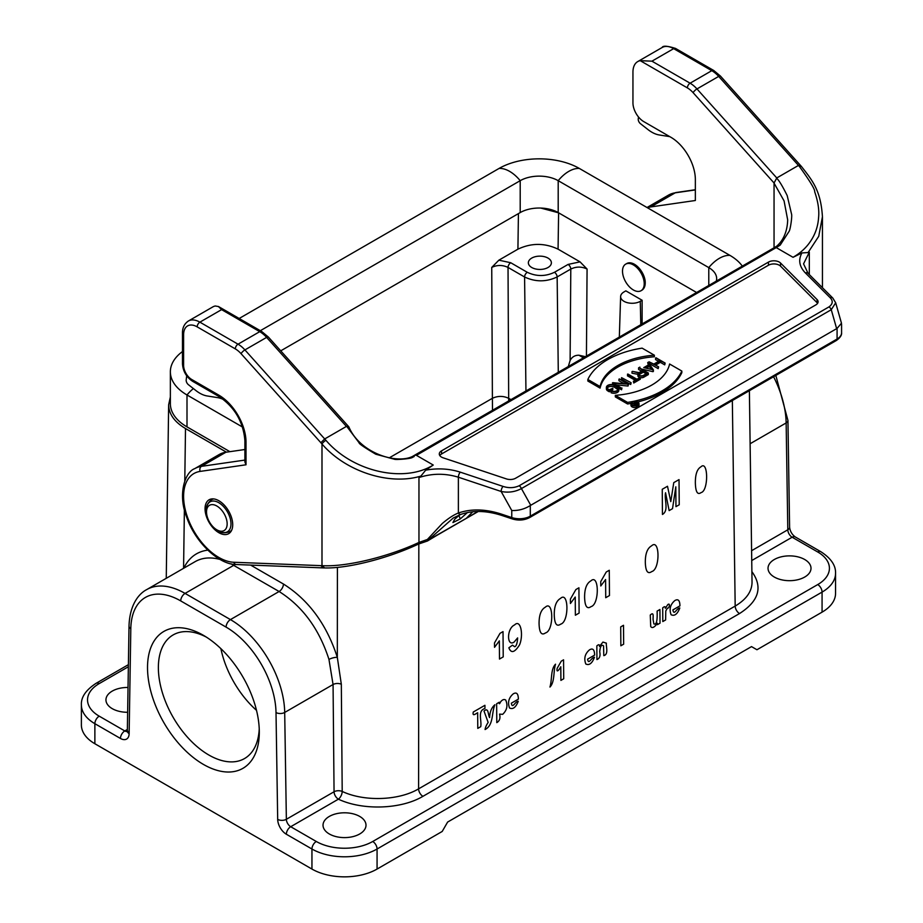 <?xml version="1.0" encoding="UTF-8"?>
<svg xmlns="http://www.w3.org/2000/svg" width="923" height="923" viewBox="0 0 923 923"><rect width="100%" height="100%" fill="white"/><g stroke="black" fill="none" stroke-linecap="round" stroke-linejoin="round"><path stroke-width="1.38" d="M799.653 166.786L799.63 166.798A3.842 1.015 -41.2 0 1 801.337 166.371C812.978 181.173 820.801 190.853 822.439 216.767L818.736 236.3L808.075 252.556L801.937 252.937L793.042 257.309C800.737 252.844 806.714 247.283 810.936 240.649C815.459 233.773 818.009 226.1 818.574 217.666C819.37 210.225 818.066 201.583 814.674 191.753C815.194 189.757 810.186 181.439 799.63 166.798L798.464 165.425L776.762 177.954L696.969 88.931A23.029 13.291 -120 0 0 690.092 83.197L651.938 61.172L640.227 60.676A23.029 13.291 -120 0 0 637.712 61.599A23.029 13.291 -120 0 0 632.947 72.144L632.947 102.845A15.345 8.861 -120 0 0 643.804 121.64L670.94 137.308A34.532 19.937 60 0 1 695.354 179.604L695.354 200.499L650.807 206.925A53.719 31.013 -120 0 0 647.381 207.733M627.571 402.405A76.747 44.304 -0 0 0 681.843 371.069L669.602 364.008A62.36 35.997 180 0 1 615.329 395.332L627.571 402.405L627.571 403.974A76.747 44.304 -0 0 0 630.986 403.397M627.571 403.974L615.329 396.902L615.329 395.332M637.666 401.966A76.747 44.304 -0 0 0 681.843 372.638L681.843 371.069M600.088 386.541A62.36 35.997 180 0 1 654.361 355.205L642.12 348.144A76.747 44.304 0 0 0 587.847 379.468L600.088 386.541L600.088 388.11A62.36 35.997 180 0 1 654.361 356.774L654.361 355.205M600.088 388.11L587.847 381.037L587.847 379.468M658.595 366.846L654.222 364.32L660.36 360.778L665.137 363.074L655.988 357.778L659.957 360.547L653.819 364.089L649.031 361.793L658.595 366.846L658.191 368.646L658.191 367.077M649.031 361.793L649.031 363.362L658.191 368.646M655.572 358.02L655.572 359.589L658.595 361.331M655.584 365.104L660.36 362.347L664.733 364.873L665.137 363.074M664.733 364.873L664.733 363.304M660.36 362.347L660.36 360.778M646.273 368.219L649.319 366.454L649.319 364.885L652.642 369.685L644.335 367.769L649.319 364.885M649.319 366.454L651.35 369.385M643.746 367.631L653.38 369.858L648.154 362.301L649.088 364.55L643.746 367.631M647.704 362.554L648.315 365M653.38 369.858L653.38 371.427L652.942 370.111M641.439 369.027L652.942 371.681M639.858 367.089L639.858 368.115M627.444 374.253L636.397 379.422L633.743 381.43L640.285 377.657L636.812 379.191L627.859 374.023L627.444 375.823L635.047 380.207M633.34 381.199L633.743 382.999L640.285 379.226L640.285 377.657M633.743 382.999L633.743 381.43M621.56 377.657L631.124 382.71L621.56 377.657L621.56 379.226L630.721 384.51L631.124 382.71M630.721 384.51L630.721 382.941M612.399 382.941L621.56 388.225L613.449 383.08L628.505 384.222L619.356 378.926L627.467 384.083L612.86 382.676L612.595 384.626M618.941 379.168L618.941 380.738L624.213 383.772M628.505 384.222L628.055 386.045L628.055 384.476M616.702 384.949L628.055 386.045M621.964 387.995L621.56 389.794L621.56 388.225M618.652 388.121L621.56 389.794M609.342 390.233L609.342 391.802L607.83 390.925L607.83 389.368L609.342 390.233L612.814 388.225L609.342 389.76L608.234 389.125A4.338 2.504 180 0 1 606.965 387.36A4.338 2.504 180 0 1 609.641 385.041A4.338 2.504 180 0 1 614.36 385.583L616.979 387.095A4.338 2.504 180 0 1 618.248 388.871A4.338 2.504 180 0 1 615.964 391.075A4.338 2.504 180 0 1 611.522 390.96L611.107 391.19A4.915 2.838 -0 0 0 616.195 391.387A4.915 2.838 -0 0 0 618.825 388.871A4.915 2.838 -0 0 0 617.383 386.864L614.776 385.353A4.915 2.838 0 0 0 609.422 384.741A4.915 2.838 0 0 0 606.388 387.36A4.915 2.838 0 0 0 607.819 389.368M607.184 388.145A4.338 2.504 180 0 1 614.36 387.152L618.018 389.691M612.814 388.225L612.814 389.794L609.342 391.802M606.388 387.36L606.388 388.929A4.915 2.838 -0 0 0 607.819 390.925M611.107 391.19L611.107 392.76A4.915 2.838 -0 0 0 616.195 392.944A4.915 2.838 -0 0 0 618.825 390.429L618.825 388.871M647.519 373.007L643.469 375.338A2.954 1.708 180 0 1 640.262 375.707A2.954 1.708 180 0 1 638.439 374.138A2.954 1.708 180 0 1 639.304 372.938L643.354 370.596L647.519 373.007M638.774 374.923A2.954 1.708 180 0 1 639.304 374.496L643.354 372.165L643.354 370.596M643.354 372.165L646.169 373.792M632.463 371.369L638.601 372.892A3.53 2.031 0 0 0 637.862 374.138A3.53 2.031 0 0 0 640.043 376.019A3.53 2.031 0 0 0 643.885 375.58L648.338 373.007L638.981 367.596L642.939 370.365L639.016 372.627L632.463 371.369M638.566 367.839L638.566 369.408L641.589 371.15M640.239 377.634A3.53 2.031 0 0 0 643.885 377.149L648.338 374.576L648.338 373.007M637.862 374.138L637.862 375.707A3.53 2.031 0 0 0 639.731 377.507M632.001 371.623L632.001 373.192L637.862 374.323M637.62 403.986L636.178 404.816A1.004 0.577 180 0 1 634.759 403.997L636.189 403.166L637.62 403.986M635.809 404.955L636.189 403.166M631.92 403.513L634.297 403.974A1.396 0.808 0 0 0 634.078 404.401A1.396 0.808 0 0 0 634.932 405.151A1.396 0.808 0 0 0 636.455 404.978L638.162 403.986L634.632 401.943L635.924 403.005L634.562 403.789L632.232 403.339L631.92 404.851M634.366 402.105L634.562 403.789M638.162 404.736L638.162 403.986M632.347 405.162L634.078 405.497M633.04 403.489A3.646 2.1 180 0 1 634.366 403.201M632.405 405.197A3.646 2.1 180 0 1 631.332 403.709A3.646 2.1 180 0 1 634.978 401.597A3.646 2.1 180 0 1 638.624 403.709A3.646 2.1 180 0 1 636.374 405.647A3.646 2.1 180 0 1 632.405 405.197M632.128 405.347A4.027 2.331 -0 0 0 636.524 405.855A4.027 2.331 -0 0 0 639.016 403.709A4.027 2.331 -0 0 0 634.978 401.378A4.027 2.331 -0 0 0 630.951 403.709A4.027 2.331 -0 0 0 632.128 405.347M630.951 403.709L630.951 405.266A4.027 2.331 -0 0 0 632.128 406.916A4.027 2.331 -0 0 0 636.524 407.424A4.027 2.331 -0 0 0 639.016 405.266L639.016 403.709M439.786 455.547A7.672 4.43 180 0 1 441.54 453.978L768.455 265.236A7.672 4.43 180 0 1 780.535 266.147L817.063 302.686A7.672 4.43 180 0 1 817.593 303.332M768.455 262.097A7.672 4.43 180 0 1 780.535 263.02L817.063 299.548A7.672 4.43 180 0 1 818.09 301.763A7.672 4.43 180 0 1 815.84 304.902L515.669 478.206A7.672 4.43 180 0 1 506.404 478.91L443.132 457.82A7.672 4.43 180 0 1 439.29 453.978A7.672 4.43 180 0 1 441.54 450.839L768.455 262.097L768.455 265.236M776.762 177.954L776.635 178.301C778.747 179.927 782.266 185.685 787.192 195.572L791.565 214.171C792.292 216.132 790.353 229.931 789.027 231.454L780.2 245.091L776.151 246.649C780.5 243.153 787.215 235.261 787.677 219.893L784.065 200.879L774.051 183.1L774.051 247.814M246.014 442.163A3.842 2.215 180 0 1 244.895 440.594L244.895 461.962L246.014 464.788L246.014 442.163A38.374 22.152 60 0 0 218.878 395.171L191.742 379.503A11.514 6.646 -120 0 1 183.608 365.404L183.608 334.691A19.187 11.076 -120 0 1 197.176 326.869L235.319 348.894A19.187 11.076 -120 0 1 241.053 353.671L320.846 442.694L324.7 438.944L346.413 426.414L349.056 427.268M346.413 426.414L266.62 337.391A23.029 13.291 -120 0 0 259.744 331.657L221.589 309.632L218.439 306.54L215.301 305.998A23.029 13.291 -120 0 0 212.798 306.921L188.373 321.019A23.029 13.291 60 0 1 199.887 322.162L238.03 344.187A23.029 13.291 60 0 1 244.918 349.921L325.9 440.306M244.895 449.513L225.881 452.247A53.719 31.013 -120 0 0 219.155 454.543L194.73 468.642A53.719 31.013 60 0 1 201.468 466.346L225.881 452.247M205.044 508.746A19.568 11.295 60 0 1 209.094 499.781A19.568 11.295 60 0 1 228.662 511.088A19.568 11.295 60 0 1 228.662 533.679A19.568 11.295 60 0 1 213.582 528.441A19.568 11.295 60 0 1 205.044 508.746M459.573 514.896L454.658 519.314L452.928 522.556L460.3 518.899L467.396 512.577M837.08 328.403L530.298 505.527L530.298 516.153L837.08 339.029L837.08 328.403L841.476 323.2M530.737 505.25L521.426 488.579C515.115 491.947 508.342 492.905 501.131 491.463L511.769 510.511C518.391 510.777 524.564 509.115 530.298 505.527M461.212 514.238A3.069 2.054 -109.7 0 1 460.923 514.376A3.069 2.054 -109.7 0 1 458.373 513.015L458.373 477.203L501.131 491.463A3.842 1.569 -71.6 0 1 503.047 486.409C508.735 488.244 514.099 488.036 519.13 485.775L828.969 306.898C832.881 303.99 833.238 300.898 830.054 297.61L805.375 272.92C799.26 266.551 798.118 259.882 801.937 252.937M841.511 323.338L835.684 302.802L831.265 309.701A3.842 2.215 -120 0 0 828.969 306.898M808.075 252.556L809.309 252.198L809.309 274.569M466.542 518.057L477.906 511.492M436.591 535.155A3.842 2.215 60 0 1 435.979 535.894L478.241 511.492L428.203 540.163L453.216 518.034L460.658 514.446M472.761 511.769L467.015 517.595M427.222 541.074L418.557 544.039A3.842 1.396 -114.9 0 0 418.961 542.436C387.729 557.065 345.398 567.172 321.989 565.649L321.989 444.009C345.917 471.734 389.483 485.636 420.9 476.083L418.961 477.56L418.961 542.436L427.372 539.482L428.203 540.163M427.372 539.482L442.302 523.479C448.451 518.276 453.804 514.792 458.373 513.015C471.295 508.585 485.706 508.977 501.627 514.18A3.069 1.258 -71.6 0 0 502.181 515.565L512.334 518.945A3.069 1.258 -71.6 0 1 511.769 517.561A15.345 8.861 -0 0 0 530.298 516.153A3.069 1.777 -120 0 1 529.652 517.561L836.446 340.437A3.069 1.777 -120 0 0 837.08 339.029A15.345 8.861 -0 0 0 841.58 332.765L841.58 324.342M320.8 442.648L321.989 444.021A3.842 1.015 -41.2 0 1 325.911 440.294C353.013 472.022 404.309 483.133 433.245 465.042L425.665 470.176L420.9 476.083M836.642 328.634L831.265 309.701L521.426 488.579A3.842 2.215 -120 0 0 519.13 485.775M835.684 302.802L832.777 298.037A3.842 2.711 135 0 0 830.054 297.61M651.938 61.172L673.652 48.642L711.795 70.667L690.092 83.197A3.842 2.215 120 0 0 687.381 87.893A19.187 11.076 60 0 1 693.115 92.681A3.842 1.073 138.1 0 1 696.969 88.931L718.682 76.401L798.464 165.425L800.033 166.036M780.2 245.091L776.22 247.595L774.697 247.433L412.731 456.308M793.042 257.309L776.22 247.595L416.411 455.327L433.245 465.042M693.115 92.681L774.051 182.985L776.624 178.277M321.989 565.649L324.654 567.933L323.454 567.91M246.014 464.788L200.187 471.399A49.888 28.798 -120 0 0 187.877 518.276A49.888 28.798 -120 0 0 233.784 562.257L320.8 565.637L323.442 567.899M346.806 426.472L359.082 442.752C358.759 443.617 364.331 447.436 375.788 454.22L394.456 459.25C395.298 459.896 410.631 458.927 412.489 457.381L414.242 456.493M414.923 455.201L416.411 455.327M669.786 136.65A34.532 19.937 -120 0 0 669.498 136.592L659.241 134.966A30.701 17.722 60 0 1 648.05 129.624L640.47 123.694A3.842 2.215 60 0 1 638.255 118.905L638.497 116.979M223.643 399.59A34.532 19.937 -120 0 0 217.436 397.594L207.179 395.967A30.701 17.722 60 0 1 195.988 390.614L188.407 384.683A3.842 2.215 60 0 1 186.192 379.895L186.711 375.823M170.363 396.982L168.644 404.77C168.782 413.989 174.401 421.915 185.5 428.537L226.435 452.166M641.035 290.733L641.877 290.249C644.508 288.553 645.592 285.38 645.131 280.73A15.345 8.861 -120 0 0 634.447 264.278A15.345 8.861 -120 0 0 626.775 263.517L625.69 264.14A15.345 8.861 -120 0 0 625.69 281.861A15.345 8.861 -120 0 0 641.035 290.733A15.345 8.861 -120 0 0 643.389 278.423A15.345 8.861 -120 0 0 633.363 264.901A15.345 8.861 -120 0 0 625.69 264.14M540.797 208.067L558.6 212.821L696.623 292.51L558.196 212.578A26.859 15.506 0 0 0 520.203 212.578L280.73 350.844M580.036 261.855L587.074 269.043C581.64 266.447 576.217 266.459 570.795 269.066L557.146 276.946A3.842 2.215 -120 0 0 554.435 272.308L568.083 264.428L580.036 261.855L558.069 249.164C544.685 242.841 531.302 242.841 517.918 249.175L498.87 260.171L510.742 262.743L527.298 272.308A3.842 2.215 120 0 0 524.587 276.992L508.031 267.428C502.597 264.855 497.174 264.843 491.74 267.416L498.87 260.171M642.12 300.263L640.274 301.336A11.514 6.646 180 0 1 627.628 302.744A11.514 6.646 180 0 1 620.625 296.514A11.514 6.646 180 0 1 623.994 291.933L625.84 290.86L642.12 300.263L642.12 323.973M94.873 743.742L311.951 869.062L311.951 849.01L286.361 834.242A12.276 7.084 60 0 1 277.685 819.382L276.012 712.544A70.61 40.762 -120 0 0 226.1 627.121L180.723 600.919A70.61 40.762 -120 0 0 130.812 628.701L129.139 733.623A12.276 7.084 60 0 1 120.463 738.458L94.873 723.69L94.873 743.742A46.046 26.582 180 0 1 81.386 724.936L81.386 704.884A46.046 26.582 180 0 0 94.873 723.69A6.138 3.542 -60 0 1 99.223 716.167L124.801 730.935L127.374 729.458M203.418 635.324A79.055 45.642 -120 0 0 147.518 667.594A79.055 45.642 -120 0 0 203.418 764.417A79.055 45.642 -120 0 0 259.305 732.147A79.055 45.642 -120 0 0 203.418 635.324L203.418 635.324M377.069 869.062L442.198 831.461L447.62 822.07L751.518 646.608L756.952 649.746L822.07 612.145L822.07 592.093L377.069 849.01L377.069 869.062A46.046 26.582 180 0 1 311.951 869.062M774.316 577.048A21.494 12.403 0 0 0 797.737 579.736A21.494 12.403 0 0 0 811.005 568.28A21.494 12.403 0 0 0 789.511 555.877A21.494 12.403 0 0 0 768.028 568.28A21.494 12.403 0 0 0 774.316 577.048M329.315 833.977A21.494 12.403 0 0 0 352.736 836.665A21.494 12.403 0 0 0 366.004 825.197A21.494 12.403 0 0 0 344.51 812.794A21.494 12.403 0 0 0 323.027 825.197A21.494 12.403 0 0 0 329.315 833.977M751.887 571.614C763.056 587.097 758.925 601.081 739.519 613.553L422.93 796.33C401.136 809.356 362.67 810.648 338.395 799.18L290.71 826.72L316.289 841.488A39.908 23.04 0 0 0 372.73 841.488L817.732 584.571A6.138 3.542 60 0 1 822.07 592.093A46.046 26.582 180 0 0 835.557 573.298L835.557 593.351A46.046 26.582 180 0 1 822.07 612.145M128.032 687.473A21.494 12.403 0 0 0 105.949 699.876A21.494 12.403 0 0 0 112.237 708.645A21.494 12.403 0 0 0 127.639 712.279M250.618 565.084L283.442 584.028C308.778 600.065 326.742 624.513 337.322 657.384L341.325 684.255L342.202 791.438C364.135 801.822 398.898 800.645 418.592 788.853L735.181 606.076C746.269 599.465 751.887 591.551 752.037 582.344L749.384 390.706M341.325 684.255A6.138 3.45 179.5 0 0 333.065 684.52L284.699 712.452L286.361 819.289L334.057 791.761A6.138 3.542 -120 0 0 338.395 799.18A6.138 3.104 -65.5 0 0 342.202 791.438A6.138 3.45 -0.5 0 0 334.057 791.761L333.065 684.52L328.969 659.437C319.185 629.001 302.559 606.353 279.104 591.505L230.958 563.791M220.089 559.465C210.582 556.904 202.31 557.607 195.261 561.565M337.403 567.38L337.322 657.384A6.138 1.904 -16.1 0 0 328.969 659.437M558.288 372.384L557.146 276.946C546.289 282.08 535.432 282.092 524.587 276.992L525.948 391.052M585.47 356.682L578.952 355.228C574.937 355.17 571.995 356.924 570.114 360.489L570.795 269.066A3.842 2.215 60 0 0 568.083 264.428M568.268 366.616L570.114 360.489M511.03 399.659L508.677 398.309L508.688 401.009M389.148 457.912L492.397 398.298C497.832 395.794 503.254 395.794 508.677 398.309L508.031 267.428A3.842 2.215 -60 0 1 510.742 262.743M531.74 267.497A11.514 6.646 0 0 0 544.282 268.939A11.514 6.646 0 0 0 551.389 262.79A11.514 6.646 0 0 0 539.874 256.144A11.514 6.646 0 0 0 528.36 262.79A11.514 6.646 0 0 0 531.74 267.497M220.885 648.65A71.371 41.212 -120 0 0 256.513 710.352M259.236 728.893A71.371 41.212 60 0 1 244.526 758.556A71.371 41.212 60 0 1 173.155 717.344A71.371 41.212 60 0 1 173.155 634.92A71.371 41.212 60 0 1 206.198 637.02M206.521 511.965L206.521 509.75A17.295 9.98 60 0 1 218.751 502.689A17.295 9.98 60 0 1 230.981 523.872A17.295 9.98 60 0 1 218.751 530.933L216.836 529.825A14.583 8.422 60 0 1 206.521 511.965A14.583 8.422 60 0 1 216.836 506.012A14.583 8.422 60 0 1 227.15 523.872A14.583 8.422 60 0 1 216.836 529.825L218.751 530.933C221.174 533.102 224.877 533.344 229.885 531.648A18.414 10.638 60 0 0 231.777 529.964M182.477 351.548A56.788 32.79 0 0 0 170.363 371.796L170.363 403.709A56.788 32.79 0 0 0 187 426.888L229.908 451.67M170.363 371.796A56.788 32.79 0 0 0 187 394.975L242.518 427.037M742.323 266.124A56.788 32.79 180 0 0 729.955 255.394L579.356 168.448A56.788 32.79 0 0 0 499.043 168.448L239.172 318.481M579.356 168.448A30.701 17.722 120 0 0 558.196 180.677A26.859 15.506 0 0 0 520.203 180.677L260.344 330.699M558.196 212.578L558.196 180.677L708.783 267.612A26.859 15.506 180 0 1 716.652 278.584A26.859 15.506 180 0 1 716.283 281.157M473.28 712.014L484.933 705.299L484.956 708.483C477.191 710.883 481.956 720.505 480.733 726.678L477.779 728.385L477.653 712.706C475.218 714.183 472.264 716.571 473.28 712.014M489.617 717.575C489.813 711.795 491.59 707.514 494.924 704.745C491.405 712.983 493.782 725.074 485.083 729.528C485.348 727.416 486.375 725.063 488.152 722.432L484.01 711.056C488.821 706.833 487.898 715.071 489.617 717.575M499.989 633.363L503.023 631.609L503.22 656.888L499.481 659.057L499.343 640.862L494.532 647.311L494.497 642.939L499.989 633.363M505.723 700.084C508.031 705.507 507.004 710.26 502.654 714.333L499.539 714.125C500.578 718.094 499.666 720.932 496.793 722.64L496.643 703.753L499.262 702.241C499.008 704.376 499.47 704.226 500.647 701.792C502.504 699.542 504.2 698.976 505.723 700.084M513.269 693.842C516.568 691.904 518.276 693.658 518.38 699.126L511.342 703.188C512.323 709.406 515.08 701.411 518.253 701.261C515.876 707.41 512.969 709.66 509.542 708.01C507.488 702.438 508.723 697.719 513.269 693.842M514.596 624.929C520.687 618.722 523.71 634.897 519.568 644.831C514.653 652.642 511.077 653.622 508.861 647.784L512.473 645.177L514.676 646.735C516.292 646.331 517.284 643.389 517.63 637.908L514.111 642.062C506.762 647.173 506.508 628.425 514.596 624.929M545.32 607.196C553.615 599.339 554.077 630.744 545.516 632.913C541.513 635.762 539.355 632.682 539.067 623.671C539.02 615.053 541.097 609.561 545.32 607.196M555.531 664.202C550.523 669.152 552.196 679.778 549.946 687.047C554.885 682.062 553.281 671.483 555.531 664.202M561.288 661.133L563.561 659.818L563.711 678.774L560.907 680.401L560.803 666.752C559.084 670.04 556.2 673.317 557.169 668.31L561.288 661.133M560.492 598.427C568.787 590.57 569.26 621.975 560.688 624.144C556.684 626.994 554.538 623.925 554.25 614.903C554.192 606.296 556.281 600.804 560.492 598.427M575.883 589.543L578.917 587.789L579.113 613.08L575.375 615.237L575.237 597.043L570.426 603.504L570.391 599.119L575.883 589.543M589.52 649.827C592.82 647.877 594.516 649.642 594.631 655.099L587.593 659.16C588.562 665.379 591.331 657.384 594.493 657.234C592.116 663.383 589.22 665.645 585.793 663.995C583.728 658.422 584.974 653.703 589.52 649.827M590.847 580.902C599.154 573.045 599.615 604.45 591.055 606.619C587.04 609.468 584.894 606.388 584.605 597.377C584.547 588.77 586.636 583.278 590.847 580.902M606.376 643.158C605.811 645.892 608.903 654.384 603.815 655.63L603.55 645.881C601.531 644.231 600.238 646.192 599.708 651.765C600.573 655.838 599.65 658.445 596.939 659.587L596.835 645.904C598.773 644.208 599.65 644.381 599.465 646.412L602.938 642.073L606.376 643.158M606.238 572.018L609.272 570.264L609.468 595.543L605.73 597.712L605.592 579.517L600.781 585.967L600.746 581.594L606.238 572.018M620.706 626.902L623.51 625.286L623.66 644.162L620.856 645.788L620.706 626.902M651.569 545.851C659.864 537.994 660.326 569.399 651.765 571.568C647.761 574.418 645.604 571.337 645.315 562.326C645.269 553.719 647.346 548.227 651.569 545.851M657.107 611.107L659.922 609.492L660.026 623.175L657.418 624.675C657.661 622.517 657.153 622.702 655.884 625.24C653.576 627.755 651.857 628.194 650.727 626.532L650.265 615.064C654.211 611.361 652.896 616.887 653.115 619.725L653.876 623.879C656.426 625.183 657.511 620.925 657.107 611.107M667.733 604.669C670.56 602.211 669.337 608.926 667.421 608.107L665.783 610.991L665.621 619.944L662.806 621.56L662.702 607.876C664.618 606.203 665.495 606.342 665.333 608.326L667.733 604.669M674.84 600.561C678.14 598.623 679.836 600.377 679.951 605.846L672.913 609.907C673.882 616.126 676.64 608.13 679.813 607.98C677.436 614.13 674.54 616.379 671.113 614.741C669.048 609.168 670.294 604.438 674.84 600.561M673.767 482.637L679.028 479.602L679.224 504.777L675.959 506.658L675.809 486.836L672.521 508.654L669.14 510.604L665.552 492.767C664.052 499.735 669.163 510.511 662.449 514.457L662.253 489.282L667.502 486.259L670.779 501.604L673.767 482.637M700.892 466.876C708.264 459.55 708.714 490.955 701.088 492.582C697.534 495.178 695.619 491.971 695.354 482.937C695.296 474.33 697.142 468.976 700.892 466.876M616.979 387.095L616.979 388.664M614.36 385.583L614.36 387.152M639.304 372.938L639.304 374.496M643.885 377.149L643.885 375.58M634.759 403.997L634.759 404.816M636.455 406.535L636.455 404.978M780.535 266.147L780.535 263.02M817.063 302.686L817.063 299.548M441.54 453.978L441.54 450.839M348.836 426.83L268.339 337.01L261.659 331.461A3.842 2.215 120 0 0 259.744 331.657L238.03 344.187A3.842 2.215 -60 0 0 235.319 348.894M268.339 337.01A3.842 1.073 138.1 0 0 266.62 337.391L244.918 349.921A3.842 1.073 -41.9 0 0 241.053 353.671M221.589 309.632L199.887 322.162A3.842 2.215 -60 0 0 197.176 326.869M200.187 471.399A3.842 3.057 -98.2 0 1 201.468 466.346L244.895 460.081M460.3 518.899L458.881 515.449M511.769 510.511L511.769 517.561L501.627 514.18M832.777 298.037L808.087 273.346L803.552 263.874L809.309 252.198M425.665 470.176C437.698 467.973 449.236 468.63 460.289 472.161A3.842 1.569 -71.6 0 0 458.373 477.203C445.117 473.176 431.987 473.303 418.961 477.56M320.8 565.637L321.989 565.661M233.784 562.257A3.842 2.942 92.2 0 0 236.311 564.518M218.878 395.171A3.842 2.215 120 0 0 219.674 396.925L192.538 381.257C186.365 377.08 183.008 371.277 182.477 363.835L182.477 333.134C182.373 327.803 184.346 323.777 188.373 321.019M191.742 379.503A3.842 2.215 120 0 0 192.538 381.257M183.608 365.404A3.842 2.215 180 0 1 182.477 363.835M183.608 334.691A3.842 2.215 180 0 1 182.477 333.134M460.289 472.161L503.047 486.409M808.087 273.346A3.842 2.711 135 0 0 805.375 272.92M675.567 48.446C667.375 45.838 662.899 45.527 662.137 47.5A23.029 13.291 60 0 1 673.652 48.642A3.842 2.215 -60 0 1 675.567 48.446L713.721 70.471A3.842 2.215 -60 0 0 711.795 70.667A23.029 13.291 60 0 1 718.682 76.401A3.842 1.073 -41.9 0 1 720.39 76.009L801.349 166.382M640.227 60.676L687.381 87.893M695.354 189.734L676.121 192.515A3.842 3.057 81.8 0 0 675.221 192.826L695.354 189.919M676.121 192.515L668.494 195.122A53.719 31.013 60 0 1 675.221 192.826L650.807 206.925M185.5 428.537L184.785 480.941M184.381 509.577L183.573 568.314M183.769 568.199C188.903 557.607 196.899 551.585 207.767 550.12M558.6 212.821L558.069 249.164M587.074 269.043L586.428 356.128M234.915 564.438A6.138 3.542 -60 0 1 233.727 565.314L185.073 593.408L230.438 619.598L279.104 591.505A6.138 3.542 -60 0 0 283.442 584.028M817.732 584.571A39.908 23.04 0 0 0 817.732 551.989L792.142 537.221L751.737 560.549M128.366 666.752L99.223 683.585A39.908 23.04 0 0 0 99.223 716.167M418.834 543.912L418.592 788.853A6.138 3.542 60 0 0 422.93 796.33M739.519 613.553A6.138 3.542 60 0 1 735.181 606.076L732.343 400.547M751.599 550.696L787.804 529.79L786.142 422.942L750.122 443.744M372.73 841.488A6.138 3.542 60 0 1 377.069 849.01A46.046 26.582 180 0 1 311.951 849.01A6.138 3.542 120 0 1 316.289 841.488M817.732 551.989A6.138 3.542 -60 0 1 820.801 551.689L795.222 536.909A6.138 3.542 -60 0 0 792.142 537.221A6.138 3.542 60 0 1 787.804 529.79A6.138 3.484 -0.9 0 0 789.603 527.275L787.942 420.438A6.138 3.484 -0.9 0 1 786.142 422.942A76.747 44.316 -120 0 0 773.578 376.734M195.145 561.634L146.699 589.601A76.747 44.316 60 0 1 185.073 593.408A6.138 3.542 120 0 0 180.723 600.919M226.1 627.121A6.138 3.542 120 0 1 230.438 619.598A76.747 44.316 60 0 1 284.699 712.452A6.138 3.484 179.1 0 1 276.012 712.544M277.685 819.382A6.138 3.484 179.1 0 0 286.361 819.289A6.138 3.542 -120 0 0 290.71 826.72A6.138 3.542 120 0 0 286.361 834.242M120.463 738.458A6.138 3.542 -60 0 1 124.801 730.935A6.138 3.542 -120 0 0 127.316 731.466M130.812 628.701A6.138 3.611 -179.1 0 1 129.012 626.106C129.624 605.269 138.45 593.87 146.699 589.601M129.139 733.623A6.138 3.611 -179.1 0 1 127.339 731.016L129.012 626.106M81.386 704.884C80.982 697.165 85.908 689.966 96.154 683.274A6.138 3.542 60 0 1 99.223 683.585M578.952 355.228L583.463 357.836M527.298 272.308C536.344 276.577 545.389 276.577 554.435 272.308M492.49 410.366L492.397 398.298M640.793 324.746L640.274 301.336M492.397 398.309L491.74 267.416M517.918 249.175L518.426 213.605M212.982 498.87L211.459 499.747A18.414 10.638 60 0 1 213.871 498.951M187 426.888L187 394.975A30.701 17.722 -60 0 1 193.392 388.583M499.043 168.448A30.701 17.722 60 0 1 520.203 180.677L520.203 212.578M729.955 255.394A30.701 17.722 120 0 0 708.783 267.612L708.783 285.484M634.078 405.739L634.078 404.401M261.659 331.461L218.451 306.517M512.334 518.945C518.541 520.768 524.322 520.318 529.652 517.561M836.446 340.437C840.172 337.726 841.88 335.164 841.58 332.765M453.216 518.034L460.935 514.376C473.072 510.177 486.825 510.569 502.181 515.565M323.396 567.91L236.357 564.53C219.305 564.864 195.249 542.689 186.665 517.122C177.504 494.197 185.085 471.953 194.73 468.642M244.895 440.594C243.314 422.099 234.904 407.539 219.674 396.925M822.439 216.778L822.439 287.699M713.721 70.471L720.39 76.021M435.979 535.894L427.499 540.97M418.557 544.039C388.052 558.392 347.579 568.637 324.654 567.933M412.743 456.343C396.544 464.557 360.039 453.101 348.963 427.095M776.716 246.176L774.685 247.445M662.137 47.5L637.712 61.599M668.494 195.122L647.023 207.513M168.644 404.77L166.255 578.317M127.339 731.016L127.236 731.858L127.87 731.235M96.154 683.274L128.401 664.652M835.557 573.298C835.869 565.43 830.954 558.219 820.801 551.689M795.222 536.909C792.003 534.544 790.134 531.336 789.603 527.275M775.828 375.442L787.942 420.438M620.625 296.514L619.321 337.137M231.396 530.783L229.885 531.648M206.521 509.75C205.852 506.565 207.49 503.231 211.459 499.747"/></g></svg>
